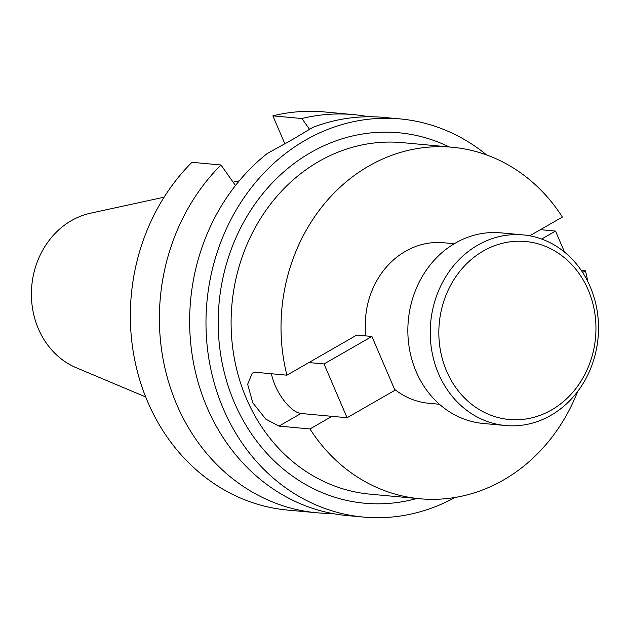 <?xml version="1.0" encoding="UTF-8"?>
<svg xmlns="http://www.w3.org/2000/svg" width="629" height="629" viewBox="0 0 629 629"><rect width="100%" height="100%" fill="white"/><g stroke="black" fill="none" stroke-linecap="round" stroke-linejoin="round"><path stroke-width="0.94" d="M483.324 250.995A89.373 78.468 -84.7 0 1 588.186 289.867A89.373 78.468 -84.7 0 1 551.468 409.998A89.373 78.468 -84.7 0 1 446.606 371.134A89.373 78.468 -84.7 0 1 483.324 250.995M477.875 245.074A95.718 84.034 -84.7 0 1 523.163 234.908A95.718 84.034 -84.7 0 1 597.275 311.614A95.718 84.034 -84.7 0 1 550.862 415.368A95.718 84.034 -84.7 0 1 505.582 425.534A95.718 84.034 -84.7 0 1 431.47 348.828A95.718 84.034 -84.7 0 1 477.875 245.074M505.582 425.534L483.198 423.466A95.718 84.034 -84.7 0 1 409.086 346.768A95.718 84.034 -84.7 0 1 455.498 243.006A95.718 84.034 -84.7 0 1 500.778 232.848L523.163 234.908M365.984 335.925A80.598 70.77 -84.7 0 1 405.446 251.309A80.598 70.77 -84.7 0 1 443.579 242.747L454.256 243.73M145.684 396.946L76.235 367.729A80.52 70.7 -84.7 0 1 31.45 297.069A80.52 70.7 -84.7 0 1 71.486 220.575A80.52 70.7 -84.7 0 1 90.482 213.215L164.106 197.192M455.019 497.468A199.92 175.522 -84.7 0 1 363.365 517.062A199.92 175.522 -84.7 0 1 208.569 356.855A199.92 175.522 -84.7 0 1 305.497 140.141A199.92 175.522 -84.7 0 1 400.083 118.912A199.92 175.522 -84.7 0 1 486.61 154.938M541.019 229.326A199.92 175.522 -84.7 0 1 541.192 229.758M363.365 517.062L347.027 515.552A199.92 175.522 -84.7 0 1 194.856 369.388A199.92 175.522 -84.7 0 1 267.144 153.578L293.397 139.025L312.762 127.396A199.92 175.522 -84.7 0 1 383.745 117.403L400.083 118.912M581.29 270.454L585.442 270.84A176.497 154.962 -84.7 0 1 587.816 281.58M577.681 391.474A176.497 154.962 -84.7 0 1 503.467 480.021A176.497 154.962 -84.7 0 1 419.968 498.766A176.497 154.962 -84.7 0 1 309.963 428.962L331.947 416.335M308.902 362.563L324.029 363.955L371.912 336.468L356.785 335.076L286.91 375.183A176.497 154.962 -84.7 0 1 368.877 166.001A176.497 154.962 -84.7 0 1 452.385 147.257A176.497 154.962 -84.7 0 1 562.389 217.06L529.72 235.812M286.91 375.183L255.94 372.329L252.26 373.091L247.653 384.264L252.772 402.796L265.808 419.134L278.993 426.1L309.963 428.962M585.442 270.84L582.619 272.451M439.459 404.258L428.774 403.268A80.598 70.77 -84.7 0 1 394.548 389.28M284.882 143.876L272.868 115.846L301.904 118.527A199.92 175.522 -84.7 0 1 353.49 114.62A199.92 175.522 -84.7 0 1 368.547 116.758M301.904 118.527L309.633 129.44M235.49 185.516L220.968 164.979L191.931 162.306A199.92 175.522 -84.7 0 0 138.254 374.798A199.92 175.522 -84.7 0 0 287.728 510.088L316.772 512.769A199.92 175.522 -84.7 0 1 167.298 377.479A199.92 175.522 -84.7 0 1 220.968 164.979M331.97 513.413A199.92 175.522 -84.7 0 1 316.772 512.769M272.868 115.846A199.92 175.522 -84.7 0 1 324.446 111.938L353.49 114.62M540.397 229.679L555.525 231.079L541.648 239.044M555.525 231.079L564.543 252.119M324.029 363.955L347.074 417.735L300.976 413.481A30.223 12.313 60.1 0 1 275.046 385.262A30.223 12.313 60.1 0 1 271.476 373.76M371.912 336.468L394.957 390.247L347.074 417.735M452.385 147.257L402.466 142.649A176.497 154.962 95.3 0 0 318.966 161.394A176.497 154.962 95.3 0 0 233.39 352.72A176.497 154.962 95.3 0 0 370.049 494.158L419.968 498.766M416.87 498.475A186.019 163.32 -84.7 0 1 227.155 382.841A186.019 163.32 -84.7 0 1 310.797 152.509A186.019 163.32 -84.7 0 1 449.287 146.974M278.993 426.1L300.976 413.481M233.131 182.174L239.272 180.838"/></g></svg>
